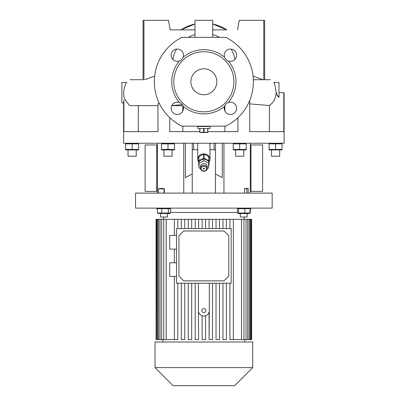 <?xml version="1.0" encoding="UTF-8"?>
<svg xmlns="http://www.w3.org/2000/svg" width="406" height="406" viewBox="0 0 406 406"><rect width="100%" height="100%" fill="white"/><g stroke="black" fill="none" stroke-linecap="round" stroke-linejoin="round"><path stroke-width="0.61" d="M209.998 126.164L209.998 126.505L197.707 126.505L209.998 126.505L209.998 128.555L197.707 128.555L197.707 126.164M199.757 132.493L207.953 132.493M207.73 128.555L207.73 132.255L207.953 128.555M207.73 132.255L204.076 132.255L204.076 128.555M203.634 128.555L203.634 132.255L204.076 132.255M199.757 128.555L199.757 132.255L199.975 128.555M203.634 132.255L199.975 132.255M128.042 150.068L128.042 156.214L136.238 156.214L136.238 150.068M247.112 217.002L247.112 213.586L247.112 217.002L240.281 217.002L240.281 213.586M244.859 208.679L244.859 213.033L249.994 213.033L249.213 213.586L238.18 213.586L237.398 213.033L237.398 208.679L237.804 208.298L238.561 208.679L249.994 208.679L249.213 208.121M158.117 213.409L169.525 213.586L170.611 213.033L157.411 213.033L157.411 208.679L170.611 208.679L169.525 208.121M160.593 213.586L160.593 217.002L167.424 217.002L167.424 213.586M125.652 143.856L138.629 143.856L138.629 149.449L125.652 149.449L125.652 143.856M138.629 149.915L125.652 149.915M212.734 23.99L226.71 29.861A41.661 41.661 0 0 0 212.734 23.99M171.758 105.656L182.837 105.677L182.817 111.026M182.817 126.164L182.817 131.625M138.309 105.672L138.309 131.625L157.959 131.625L123.896 131.625L123.896 100.333L123.602 102.941L123.602 143.237L284.104 143.237L284.104 92.695L278.983 92.695M249.751 100.358L249.751 131.625L283.814 131.625L283.814 92.695M207.953 131.625L237.921 131.625L237.921 117.704M169.789 117.704L169.789 131.625L199.757 131.625M157.959 131.625L157.959 103.586L159.462 103.703M203.853 68.792A12.977 12.977 0 0 0 190.876 81.768A12.977 12.977 0 0 0 203.853 94.745A12.977 12.977 0 0 0 216.829 81.768A12.977 12.977 0 0 0 203.853 68.792M203.853 111.823A30.049 30.049 0 0 0 233.907 81.768A30.049 30.049 0 0 0 203.853 51.719A30.049 30.049 0 0 0 173.804 81.768A30.049 30.049 0 0 0 203.853 111.823M183.07 106.23C182.385 104.469 181.157 103.246 179.391 102.556A6.146 6.146 0 0 0 171.144 108.331A6.146 6.146 0 0 0 177.29 114.477A6.146 6.146 0 0 0 183.07 106.23A32.099 32.099 0 0 0 224.64 106.23A6.146 6.146 0 0 0 230.415 114.477A6.146 6.146 0 0 0 236.561 108.331A6.146 6.146 0 0 0 228.319 102.556C226.558 103.241 225.33 104.464 224.64 106.23M228.319 102.556A32.099 32.099 0 0 0 228.319 60.986A6.146 6.146 0 0 0 236.561 55.206A6.146 6.146 0 0 0 230.415 49.06A6.146 6.146 0 0 0 224.64 57.307C225.325 59.068 226.553 60.291 228.319 60.986M224.64 57.307A32.099 32.099 0 0 0 183.07 57.307A6.146 6.146 0 0 0 177.29 49.06A6.146 6.146 0 0 0 171.144 55.206A6.146 6.146 0 0 0 179.391 60.986C181.152 60.296 182.375 59.073 183.07 57.307M143.069 79.718L129.986 79.718L143.069 79.718L143.069 20.3L168.424 20.3L170.18 29.861L180.995 29.861L194.976 23.99A41.661 41.661 0 0 0 180.995 29.861M276.136 92.695L276.166 92.695C275.395 86.463 274.573 83.047 273.715 82.454L278.983 82.454L278.983 97.435C277.334 95.948 276.506 94.37 276.491 92.695L276.136 92.695C275.902 98.242 273.654 102.515 269.401 105.509L249.751 103.885M276.745 94.258L278.79 97.257M125.307 99.688L125.023 99.83C121.49 93.933 125.779 81.926 126.753 82.454L121.896 82.454L121.896 102.941L123.602 102.941M197.707 143.592A8.196 7.1 0 0 1 197.372 143.237M197.707 143.932A8.196 7.1 0 0 1 197.083 143.237M235.612 150.068L235.612 156.214L243.808 156.214L243.808 150.068M239.713 143.856L246.198 143.856L246.198 149.449L233.222 149.449L233.222 143.856L239.713 143.856L239.713 149.449M244.493 143.501L242.955 143.389M246.198 149.915L233.222 149.915M241.418 149.804L242.955 149.915M174.484 143.856L174.484 149.449L161.507 149.449L161.507 143.856L174.484 143.856L172.88 143.516M174.484 149.915L161.507 149.915M207.268 168.267A3.415 2.959 0 0 1 203.853 171.225A3.415 2.959 0 0 1 200.437 168.267L200.437 166.556A3.415 2.959 180 0 1 203.853 163.603A3.415 2.959 180 0 1 207.268 166.556L207.268 168.267A3.415 2.959 0 0 0 203.853 165.308A3.415 2.959 0 0 0 200.437 168.267M203.173 168.607A0.685 0.594 0 0 1 204.538 168.607A0.685 0.594 0 0 1 203.173 168.607M201.122 168.607A2.73 2.365 180 0 0 203.853 170.972A2.73 2.365 180 0 0 206.588 168.607A2.73 2.365 180 0 0 203.853 166.242A2.73 2.365 180 0 0 201.122 168.607M198.732 162.156A6.146 5.324 0 0 1 197.707 159.218A6.146 5.324 0 0 1 203.853 153.894A6.146 5.324 0 0 1 209.998 159.218A6.146 5.324 0 0 1 208.978 162.156M203.66 158.289A5.806 5.029 0 0 1 203.853 158.284A5.806 5.029 0 0 1 204.051 158.289L204.051 154.189A5.806 5.029 0 0 0 203.853 154.189A5.806 5.029 0 0 0 203.66 154.189L203.66 158.289L198.925 160.654L198.925 156.559A5.806 5.029 0 0 0 198.732 156.848L198.732 160.949A5.806 5.029 0 0 1 198.925 160.654M163.897 150.068L163.897 156.214L172.093 156.214L172.093 150.068M282.058 149.915L269.082 149.915M275.567 149.449L275.567 143.856L282.058 143.856L282.058 149.449L269.082 149.449L270.685 149.789M270.944 149.829L272.314 149.915M277.247 149.804L278.815 149.915M274.507 143.612L273.959 143.516M273.822 143.496L272.33 143.389M270.695 143.516L269.082 143.856L275.567 143.856M271.472 150.068L271.472 156.214L279.668 156.214L279.668 150.068M203.853 308.524A2.05 2.05 0 0 0 201.802 310.57A2.05 2.05 0 0 0 203.853 312.62A2.05 2.05 0 0 0 205.903 310.57A2.05 2.05 0 0 0 203.853 308.524M195.205 339.614L195.205 283.251L195.205 339.614L198.62 339.614L198.392 310.57A5.466 5.466 0 0 0 203.853 316.035A5.466 5.466 0 0 0 209.318 310.57L209.09 339.614L209.09 312.138M176.534 262.763L169.703 262.763L169.703 276.42L176.534 276.42M176.534 235.444L169.703 235.444L169.703 249.101L176.534 249.101M155.021 367.603L173.118 385.7L234.587 385.7L252.689 367.603L252.689 342.004L155.021 342.004L155.021 367.603L252.689 367.603M170.611 212.46L237.398 212.46M203.853 208.121L272.152 208.121L272.152 193.099L135.553 193.099L135.553 208.121L203.853 208.121M229.918 339.614L229.918 283.251L229.918 339.614L246.021 339.614L246.021 219.291L241.494 219.291L241.494 339.614M222.975 339.614L222.975 283.251L222.975 339.614L226.391 339.614L226.391 283.251M216.033 339.614L216.033 283.251L216.033 339.614L219.448 339.614L219.448 283.251M231.171 228.614L231.171 283.251L176.534 283.251L176.534 228.614L231.171 228.614M224 280.861L183.705 280.861L178.924 276.08L178.924 235.784L183.705 231.004L224 231.004L228.781 235.784L228.781 276.08L224 280.861M188.262 283.251L188.262 339.614L188.262 283.251M181.32 283.251L181.32 339.614L181.32 283.251M241.494 219.291L229.918 219.291L229.918 228.614L229.918 219.291L222.975 219.291L222.975 228.614L222.975 219.291L216.033 219.291L216.033 228.614L216.033 219.291L209.09 219.291L209.09 228.614L209.09 219.291L195.205 219.291L195.205 228.614L195.205 219.291L188.262 219.291L188.262 228.614L188.262 219.291L181.32 219.291L181.32 228.614L181.32 219.291L156.077 219.291L156.077 339.614L156.33 219.291M202.147 315.761L202.147 339.614L205.563 339.614L205.563 315.761M212.505 283.251L212.505 339.614L209.09 339.614M188.262 339.614L191.678 339.614L191.678 283.251M181.32 339.614L184.735 339.614L184.735 283.251M166.211 219.291L166.211 339.614L174.377 339.614L174.377 276.42L174.377 339.614L177.792 339.614L177.792 283.251M247.675 219.291L249.051 219.291L249.051 339.614L247.675 339.614L247.675 219.291L246.021 219.291M250.086 219.291L250.872 219.291L250.872 339.614L250.086 339.614L250.086 219.291L249.051 219.291M251.375 219.291L251.375 339.614L251.634 339.614L251.634 219.291L250.872 219.291M156.833 219.291L156.833 339.614L156.33 339.614M158.66 219.291L158.66 339.614L156.833 339.614M161.69 219.291L161.69 339.614L158.66 339.614M157.619 339.614L157.619 219.291M166.211 339.614L161.69 339.614M160.035 339.614L160.035 219.291M174.377 262.763L174.377 249.101L174.377 262.763M174.377 235.444L174.377 219.291L174.377 235.444M163.77 339.614L163.77 219.291M205.563 228.614L205.563 219.291M202.147 228.614L202.147 219.291M212.505 219.291L212.505 228.614M219.448 219.291L219.448 228.614M226.391 219.291L226.391 228.614M233.328 219.291L233.328 339.614M198.62 228.614L198.62 219.291M191.678 228.614L191.678 219.291M184.735 228.614L184.735 219.291M177.792 228.614L177.792 219.291M251.375 339.614L250.872 339.614M250.086 339.614L249.051 339.614M247.675 339.614L246.021 339.614M243.935 339.614L243.935 219.291M198.392 283.251L198.392 310.57M209.318 310.57L209.318 283.251M156.726 187.973L156.726 144.947L145.115 144.947L145.115 191.388L156.726 191.388L156.726 187.973L157.411 187.973M157.411 191.388L156.726 191.388M156.726 144.947L157.411 144.947M269.082 149.449L269.082 143.856M249.751 131.625L269.401 131.625L269.401 105.509M164.298 193.099L164.298 188.765L164.009 188.836L164.009 193.099M158.548 193.099L158.548 188.836L164.009 188.836M158.548 188.699L162.187 188.318L164.298 188.765M208.78 160.654L208.78 156.559A5.806 5.029 0 0 1 208.978 156.848L208.978 160.949A5.806 5.029 0 0 0 208.78 160.654L204.051 158.289M208.978 160.949L208.978 165.678A5.806 5.029 0 0 1 208.78 165.973L208.633 166.044M198.732 156.848L198.732 165.678A5.806 5.029 0 0 0 198.925 165.973L199.072 166.044M203.66 154.189L198.925 156.559M208.78 156.559L204.051 154.189M200.462 168.617L199.072 167.922L199.072 163.141L203.853 160.751L208.633 163.141L208.633 167.922L207.243 168.617M208.633 163.141L208.633 161.096L203.853 158.705L203.853 160.751M199.072 163.141L199.072 161.096L203.853 158.705M169.053 149.697L169.606 149.794M169.744 149.809L171.236 149.915M172.621 143.48L171.251 143.389M166.318 143.506L164.75 143.389M167.998 149.449L167.998 143.856M248.188 188.455L244.539 188.475L246.853 188.836L248.188 188.455L248.188 193.099M244.539 188.475L244.539 193.099M246.853 193.099L246.853 188.836M234.927 149.804L236.465 149.915M238.002 143.501L236.47 143.389M185.415 143.237L185.415 177.676L192.241 173.971L192.241 193.099M192.241 143.237L192.241 173.971M157.411 193.099L157.411 143.237M222.295 143.237L222.295 177.676L215.464 173.971L215.464 193.099M215.464 143.237L215.464 173.971M250.299 193.099L250.299 143.237M250.299 144.947L250.979 144.947L250.979 191.388L250.299 191.388M250.979 191.388L262.591 191.388L262.591 144.947L250.979 144.947M210.338 143.237A8.196 7.1 0 0 1 209.998 143.592M210.623 143.237A8.196 7.1 0 0 1 209.998 143.932M197.707 149.728L193.611 149.728L193.611 143.237M209.998 149.728L214.099 149.728L214.099 143.237M214.099 149.728L215.464 149.728M192.241 149.728L193.611 149.728M212.734 29.861L226.71 29.861M181.918 37.372L225.787 37.372A49.517 49.517 0 0 1 225.787 126.164L181.918 126.164A49.517 49.517 0 0 1 181.918 37.372M172.839 59.443A31.455 31.455 0 0 1 176.534 49.106M188.262 37.372A31.455 31.455 0 0 1 194.976 34.52M212.734 34.52A31.455 31.455 0 0 1 219.443 37.372M231.176 49.106A31.455 31.455 0 0 1 234.866 59.443M194.976 29.861L170.18 29.861L168.424 20.3M237.525 29.861L239.286 20.3L264.641 20.3L264.641 79.718L270.371 79.718L253.329 79.718M212.734 37.372L212.734 20.3L194.976 20.3L194.976 37.372M253.045 76.105L262.941 79.718M263.768 79.718L263.768 20.3M143.937 79.718L143.937 20.3M144.769 79.718L154.661 76.105M179.391 60.986A32.099 32.099 0 0 0 179.391 102.556M125.023 99.83L129.737 105.672L137.329 105.672M224.894 131.625L224.894 126.164M224.894 111.026L224.894 105.636M129.737 105.672L158.193 105.672M153.285 105.672L148.357 105.672M171.779 105.616L182.182 104.606M126.708 149.697L127.261 149.794M127.398 149.809L128.89 149.915M136.949 143.506L135.381 143.389M130.275 143.48L128.905 143.389M132.138 149.449L132.138 143.856M157.411 213.033L158.497 213.586M161.72 213.033L161.72 208.679M158.497 208.121L157.411 208.679M170.611 213.033L170.611 208.679M168.317 213.033L168.317 208.679M250.299 208.912L250.299 213.033L249.685 213.353M249.994 213.033L249.994 208.679M244.859 213.033L238.561 213.033L238.561 208.679M238.561 213.033L237.804 213.409M157.411 148.363L156.726 148.363M183.766 193.099L183.766 143.237M223.945 193.099L223.945 143.237M250.979 148.363L250.299 148.363M250.299 187.973L250.979 187.973M125.977 143.237L125.652 143.389M245.874 143.237L246.198 143.389M174.159 143.237L174.484 143.389M209.998 159.218L209.998 143.237M281.734 143.237L282.058 143.389M244.148 219.291L244.148 217.002M249.994 209.085L251.664 208.121M244.833 342.004L244.833 339.614M162.872 342.004L162.872 339.614M157.411 208.912L156.046 208.121M163.557 219.291L163.557 217.002M269.401 143.237L269.082 143.389M197.707 159.218L197.707 143.237M161.832 143.237L161.507 143.389M233.546 143.237L233.222 143.389M138.304 143.237L138.629 143.389M249.213 213.586L249.873 213.277M238.18 208.121L237.804 208.298"/></g></svg>
